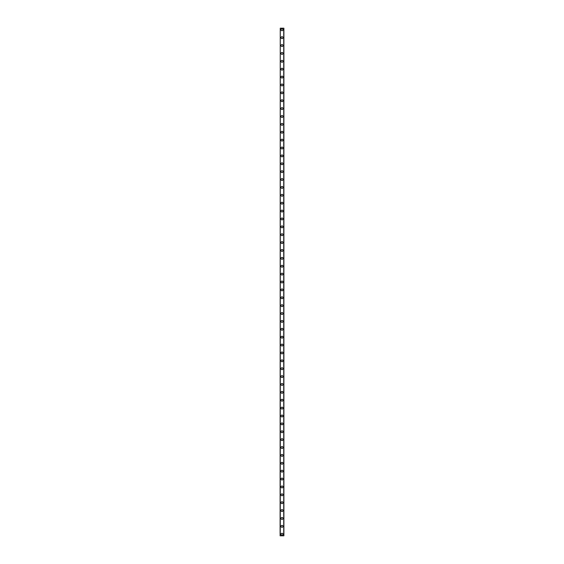 <?xml version="1.0" encoding="UTF-8"?>
<svg xmlns="http://www.w3.org/2000/svg" width="564" height="564" viewBox="0 0 564 564"><rect width="100%" height="100%" fill="white"/><g stroke="black" fill="none" stroke-linecap="round" stroke-linejoin="round"><path stroke-width="0.85" d="M281.055 534.221A0.945 0.945 0 0 1 282 533.276A0.945 0.945 0 0 1 282.945 534.221A0.945 0.945 0 0 1 282 535.173A0.945 0.945 0 0 1 281.055 534.221M281.055 526.339A0.945 0.945 0 0 1 282 525.394A0.945 0.945 0 0 1 282.945 526.339A0.945 0.945 0 0 1 282 527.291A0.945 0.945 0 0 1 281.055 526.339M281.055 518.457A0.945 0.945 0 0 1 282 517.512A0.945 0.945 0 0 1 282.945 518.457A0.945 0.945 0 0 1 282 519.409A0.945 0.945 0 0 1 281.055 518.457M281.055 510.575A0.945 0.945 0 0 1 282 509.63A0.945 0.945 0 0 1 282.945 510.575A0.945 0.945 0 0 1 282 511.527A0.945 0.945 0 0 1 281.055 510.575M281.055 502.693A0.945 0.945 0 0 1 282 501.748A0.945 0.945 0 0 1 282.945 502.693A0.945 0.945 0 0 1 282 503.645A0.945 0.945 0 0 1 281.055 502.693M281.055 494.811A0.945 0.945 0 0 1 282 493.867A0.945 0.945 0 0 1 282.945 494.811A0.945 0.945 0 0 1 282 495.756A0.945 0.945 0 0 1 281.055 494.811M281.055 486.929A0.945 0.945 0 0 1 282 485.985A0.945 0.945 0 0 1 282.945 486.929A0.945 0.945 0 0 1 282 487.874A0.945 0.945 0 0 1 281.055 486.929M281.055 479.047A0.945 0.945 0 0 1 282 478.103A0.945 0.945 0 0 1 282.945 479.047A0.945 0.945 0 0 1 282 479.992A0.945 0.945 0 0 1 281.055 479.047M281.055 471.166A0.945 0.945 0 0 1 282 470.221A0.945 0.945 0 0 1 282.945 471.166A0.945 0.945 0 0 1 282 472.11A0.945 0.945 0 0 1 281.055 471.166M281.055 463.284A0.945 0.945 0 0 1 282 462.339A0.945 0.945 0 0 1 282.945 463.284A0.945 0.945 0 0 1 282 464.228A0.945 0.945 0 0 1 281.055 463.284M281.055 455.402A0.945 0.945 0 0 1 282 454.457A0.945 0.945 0 0 1 282.945 455.402A0.945 0.945 0 0 1 282 456.346A0.945 0.945 0 0 1 281.055 455.402M281.055 447.52A0.945 0.945 0 0 1 282 446.575A0.945 0.945 0 0 1 282.945 447.52A0.945 0.945 0 0 1 282 448.465A0.945 0.945 0 0 1 281.055 447.52M281.055 439.638A0.945 0.945 0 0 1 282 438.693A0.945 0.945 0 0 1 282.945 439.638A0.945 0.945 0 0 1 282 440.583A0.945 0.945 0 0 1 281.055 439.638M281.055 431.756A0.945 0.945 0 0 1 282 430.811A0.945 0.945 0 0 1 282.945 431.756A0.945 0.945 0 0 1 282 432.701A0.945 0.945 0 0 1 281.055 431.756M281.055 423.874A0.945 0.945 0 0 1 282 422.929A0.945 0.945 0 0 1 282.945 423.874A0.945 0.945 0 0 1 282 424.819A0.945 0.945 0 0 1 281.055 423.874M281.055 415.992A0.945 0.945 0 0 1 282 415.048A0.945 0.945 0 0 1 282.945 415.992A0.945 0.945 0 0 1 282 416.937A0.945 0.945 0 0 1 281.055 415.992M281.055 408.11A0.945 0.945 0 0 1 282 407.166A0.945 0.945 0 0 1 282.945 408.11A0.945 0.945 0 0 1 282 409.055A0.945 0.945 0 0 1 281.055 408.11M281.055 400.228A0.945 0.945 0 0 1 282 399.284A0.945 0.945 0 0 1 282.945 400.228A0.945 0.945 0 0 1 282 401.173A0.945 0.945 0 0 1 281.055 400.228M281.055 392.347A0.945 0.945 0 0 1 282 391.402A0.945 0.945 0 0 1 282.945 392.347A0.945 0.945 0 0 1 282 393.291A0.945 0.945 0 0 1 281.055 392.347M281.055 384.465A0.945 0.945 0 0 1 282 383.52A0.945 0.945 0 0 1 282.945 384.465A0.945 0.945 0 0 1 282 385.409A0.945 0.945 0 0 1 281.055 384.465M281.055 376.583A0.945 0.945 0 0 1 282 375.638A0.945 0.945 0 0 1 282.945 376.583A0.945 0.945 0 0 1 282 377.527A0.945 0.945 0 0 1 281.055 376.583M281.055 368.701A0.945 0.945 0 0 1 282 367.756A0.945 0.945 0 0 1 282.945 368.701A0.945 0.945 0 0 1 282 369.646A0.945 0.945 0 0 1 281.055 368.701M281.055 360.819A0.945 0.945 0 0 1 282 359.874A0.945 0.945 0 0 1 282.945 360.819A0.945 0.945 0 0 1 282 361.764A0.945 0.945 0 0 1 281.055 360.819M281.055 352.937A0.945 0.945 0 0 1 282 351.992A0.945 0.945 0 0 1 282.945 352.937A0.945 0.945 0 0 1 282 353.882A0.945 0.945 0 0 1 281.055 352.937M281.055 345.055A0.945 0.945 0 0 1 282 344.111A0.945 0.945 0 0 1 282.945 345.055A0.945 0.945 0 0 1 282 346A0.945 0.945 0 0 1 281.055 345.055M281.055 337.173A0.945 0.945 0 0 1 282 336.229A0.945 0.945 0 0 1 282.945 337.173A0.945 0.945 0 0 1 282 338.118A0.945 0.945 0 0 1 281.055 337.173M281.055 329.291A0.945 0.945 0 0 1 282 328.347A0.945 0.945 0 0 1 282.945 329.291A0.945 0.945 0 0 1 282 330.236A0.945 0.945 0 0 1 281.055 329.291M281.055 321.409A0.945 0.945 0 0 1 282 320.465A0.945 0.945 0 0 1 282.945 321.409A0.945 0.945 0 0 1 282 322.354A0.945 0.945 0 0 1 281.055 321.409M281.055 313.528A0.945 0.945 0 0 1 282 312.583A0.945 0.945 0 0 1 282.945 313.528A0.945 0.945 0 0 1 282 314.472A0.945 0.945 0 0 1 281.055 313.528M281.055 305.646A0.945 0.945 0 0 1 282 304.701A0.945 0.945 0 0 1 282.945 305.646A0.945 0.945 0 0 1 282 306.59A0.945 0.945 0 0 1 281.055 305.646M281.055 297.764A0.945 0.945 0 0 1 282 296.819A0.945 0.945 0 0 1 282.945 297.764A0.945 0.945 0 0 1 282 298.708A0.945 0.945 0 0 1 281.055 297.764M281.055 289.882A0.945 0.945 0 0 1 282 288.937A0.945 0.945 0 0 1 282.945 289.882A0.945 0.945 0 0 1 282 290.827A0.945 0.945 0 0 1 281.055 289.882M281.055 282A0.945 0.945 0 0 1 282 281.055A0.945 0.945 0 0 1 282.945 282A0.945 0.945 0 0 1 282 282.945A0.945 0.945 0 0 1 281.055 282M281.055 274.118A0.945 0.945 0 0 1 282 273.173A0.945 0.945 0 0 1 282.945 274.118A0.945 0.945 0 0 1 282 275.063A0.945 0.945 0 0 1 281.055 274.118M281.055 266.236A0.945 0.945 0 0 1 282 265.291A0.945 0.945 0 0 1 282.945 266.236A0.945 0.945 0 0 1 282 267.181A0.945 0.945 0 0 1 281.055 266.236M281.055 258.354A0.945 0.945 0 0 1 282 257.41A0.945 0.945 0 0 1 282.945 258.354A0.945 0.945 0 0 1 282 259.299A0.945 0.945 0 0 1 281.055 258.354M281.055 250.472A0.945 0.945 0 0 1 282 249.528A0.945 0.945 0 0 1 282.945 250.472A0.945 0.945 0 0 1 282 251.417A0.945 0.945 0 0 1 281.055 250.472M281.055 242.59A0.945 0.945 0 0 1 282 241.646A0.945 0.945 0 0 1 282.945 242.59A0.945 0.945 0 0 1 282 243.535A0.945 0.945 0 0 1 281.055 242.59M281.055 234.709A0.945 0.945 0 0 1 282 233.764A0.945 0.945 0 0 1 282.945 234.709A0.945 0.945 0 0 1 282 235.653A0.945 0.945 0 0 1 281.055 234.709M281.055 226.827A0.945 0.945 0 0 1 282 225.882A0.945 0.945 0 0 1 282.945 226.827A0.945 0.945 0 0 1 282 227.771A0.945 0.945 0 0 1 281.055 226.827M281.055 218.945A0.945 0.945 0 0 1 282 218A0.945 0.945 0 0 1 282.945 218.945A0.945 0.945 0 0 1 282 219.889A0.945 0.945 0 0 1 281.055 218.945M281.055 211.063A0.945 0.945 0 0 1 282 210.118A0.945 0.945 0 0 1 282.945 211.063A0.945 0.945 0 0 1 282 212.008A0.945 0.945 0 0 1 281.055 211.063M281.055 203.181A0.945 0.945 0 0 1 282 202.236A0.945 0.945 0 0 1 282.945 203.181A0.945 0.945 0 0 1 282 204.126A0.945 0.945 0 0 1 281.055 203.181M281.055 195.299A0.945 0.945 0 0 1 282 194.354A0.945 0.945 0 0 1 282.945 195.299A0.945 0.945 0 0 1 282 196.244A0.945 0.945 0 0 1 281.055 195.299M281.055 187.417A0.945 0.945 0 0 1 282 186.472A0.945 0.945 0 0 1 282.945 187.417A0.945 0.945 0 0 1 282 188.362A0.945 0.945 0 0 1 281.055 187.417M281.055 179.535A0.945 0.945 0 0 1 282 178.591A0.945 0.945 0 0 1 282.945 179.535A0.945 0.945 0 0 1 282 180.48A0.945 0.945 0 0 1 281.055 179.535M281.055 171.653A0.945 0.945 0 0 1 282 170.709A0.945 0.945 0 0 1 282.945 171.653A0.945 0.945 0 0 1 282 172.598A0.945 0.945 0 0 1 281.055 171.653M281.055 163.772A0.945 0.945 0 0 1 282 162.827A0.945 0.945 0 0 1 282.945 163.772A0.945 0.945 0 0 1 282 164.716A0.945 0.945 0 0 1 281.055 163.772M281.055 155.89A0.945 0.945 0 0 1 282 154.945A0.945 0.945 0 0 1 282.945 155.89A0.945 0.945 0 0 1 282 156.834A0.945 0.945 0 0 1 281.055 155.89M281.055 148.008A0.945 0.945 0 0 1 282 147.063A0.945 0.945 0 0 1 282.945 148.008A0.945 0.945 0 0 1 282 148.952A0.945 0.945 0 0 1 281.055 148.008M281.055 140.126A0.945 0.945 0 0 1 282 139.181A0.945 0.945 0 0 1 282.945 140.126A0.945 0.945 0 0 1 282 141.07A0.945 0.945 0 0 1 281.055 140.126M281.055 132.244A0.945 0.945 0 0 1 282 131.299A0.945 0.945 0 0 1 282.945 132.244A0.945 0.945 0 0 1 282 133.189A0.945 0.945 0 0 1 281.055 132.244M281.055 124.362A0.945 0.945 0 0 1 282 123.417A0.945 0.945 0 0 1 282.945 124.362A0.945 0.945 0 0 1 282 125.307A0.945 0.945 0 0 1 281.055 124.362M281.055 116.48A0.945 0.945 0 0 1 282 115.535A0.945 0.945 0 0 1 282.945 116.48A0.945 0.945 0 0 1 282 117.425A0.945 0.945 0 0 1 281.055 116.48M281.055 108.598A0.945 0.945 0 0 1 282 107.653A0.945 0.945 0 0 1 282.945 108.598A0.945 0.945 0 0 1 282 109.543A0.945 0.945 0 0 1 281.055 108.598M281.055 100.716A0.945 0.945 0 0 1 282 99.772A0.945 0.945 0 0 1 282.945 100.716A0.945 0.945 0 0 1 282 101.661A0.945 0.945 0 0 1 281.055 100.716M281.055 92.834A0.945 0.945 0 0 1 282 91.89A0.945 0.945 0 0 1 282.945 92.834A0.945 0.945 0 0 1 282 93.779A0.945 0.945 0 0 1 281.055 92.834M281.055 84.953A0.945 0.945 0 0 1 282 84.008A0.945 0.945 0 0 1 282.945 84.953A0.945 0.945 0 0 1 282 85.897A0.945 0.945 0 0 1 281.055 84.953M281.055 77.071A0.945 0.945 0 0 1 282 76.126A0.945 0.945 0 0 1 282.945 77.071A0.945 0.945 0 0 1 282 78.015A0.945 0.945 0 0 1 281.055 77.071M281.055 69.189A0.945 0.945 0 0 1 282 68.244A0.945 0.945 0 0 1 282.945 69.189A0.945 0.945 0 0 1 282 70.133A0.945 0.945 0 0 1 281.055 69.189M281.055 61.307A0.945 0.945 0 0 1 282 60.355A0.945 0.945 0 0 1 282.945 61.307A0.945 0.945 0 0 1 282 62.251A0.945 0.945 0 0 1 281.055 61.307M281.055 53.425A0.945 0.945 0 0 1 282 52.473A0.945 0.945 0 0 1 282.945 53.425A0.945 0.945 0 0 1 282 54.37A0.945 0.945 0 0 1 281.055 53.425M281.055 45.543A0.945 0.945 0 0 1 282 44.591A0.945 0.945 0 0 1 282.945 45.543A0.945 0.945 0 0 1 282 46.488A0.945 0.945 0 0 1 281.055 45.543M281.055 37.661A0.945 0.945 0 0 1 282 36.709A0.945 0.945 0 0 1 282.945 37.661A0.945 0.945 0 0 1 282 38.606A0.945 0.945 0 0 1 281.055 37.661M281.055 29.779A0.945 0.945 0 0 1 282 28.827A0.945 0.945 0 0 1 282.945 29.779A0.945 0.945 0 0 1 282 30.724A0.945 0.945 0 0 1 281.055 29.779M280.266 28.2L280.111 535.8L283.889 535.8L283.889 28.2L280.266 28.2L280.266 535.8M283.734 28.2L283.734 535.8"/></g></svg>
